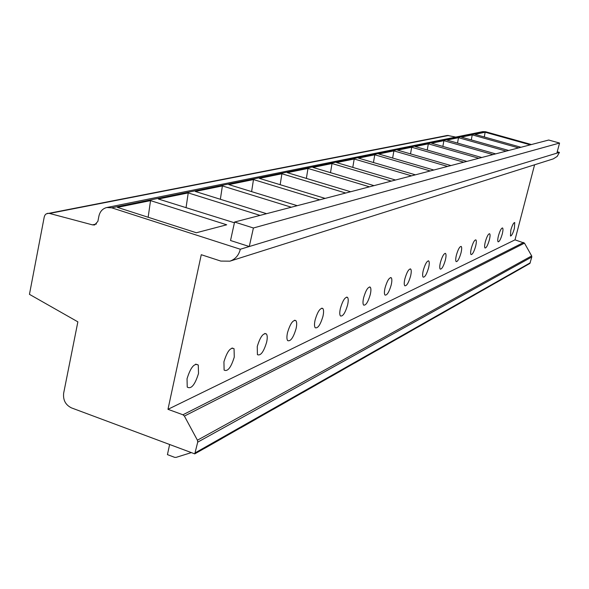 <?xml version="1.0" encoding="UTF-8"?>
<svg xmlns="http://www.w3.org/2000/svg" width="589" height="589" viewBox="0 0 589 589"><rect width="100%" height="100%" fill="white"/><g stroke="black" fill="none" stroke-linecap="round" stroke-linejoin="round"><path stroke-width="0.88" d="M557.253 151.771L559.425 152.382L249.28 246.526L253.403 227.995L234.577 222.038L230.527 240.511L249.28 246.526L240.327 249.243L111.682 207.807L106.837 207.512L482.737 131.634L485.579 131.737L531.411 144.548M455.746 137.082L447.449 135.433L46.244 213.829L44.955 215.118L44.249 216.907L29.45 294.338L77.866 321.844L63.656 393.194C62.935 400.071 65.548 404.974 71.512 407.905L194.76 453.869L197.713 442.155L197.418 440.204L184.394 416.077L182.936 414.774L167.975 409.318L201.269 254.706L220.809 261.082L229.916 261.17C235.328 259.256 238.803 255.28 240.327 249.243M520.882 268.555L529.894 263.43L531.808 256.981L531.668 255.921L524.482 243.139L515 239.863L534.591 164.787M229.916 261.17L553.292 158.875L557.179 156.431L559.425 152.382M234.415 222.775L158.382 199.008L188.23 192.912L260.051 215.383M266.559 213.689L195.327 191.462L222.392 185.925L291.327 207.225M297.224 205.679L228.841 184.607L253.484 179.571L319.753 199.804M325.128 198.397L259.366 178.371L281.903 173.762L345.699 193.03M350.624 191.742L287.299 172.665L307.988 168.432L369.487 186.823M374 185.638L312.95 167.423L332.012 163.528L391.361 181.11M395.528 180.02L336.584 162.593L354.203 158.993L411.556 175.839M415.407 174.83L358.443 158.124L374.773 154.789L430.25 170.957M433.821 170.022L378.705 153.987L393.886 150.88L447.603 166.429M450.931 165.561L397.546 150.136L411.689 147.243L463.764 162.211M466.863 161.401L415.112 146.543L428.328 143.841L478.842 158.272M481.736 157.513L431.523 143.186L443.892 140.661L492.949 154.59M495.658 153.884L446.889 140.049L458.5 137.679L506.172 151.137M508.719 150.475L461.312 137.097L472.231 134.866L518.592 147.898M520.985 147.272L474.874 134.329L485.159 132.23L530.284 144.842M196.343 232.751L117.439 207.38L150.534 200.613L226.699 224.799L196.343 232.751M148.156 217.253L150.534 200.613M186.036 207.762L188.23 192.912M220.36 199.273L222.392 185.925M251.606 191.624L253.484 179.571M280.158 184.703L281.903 173.762M306.368 178.408L307.988 168.432M330.495 172.658L332.012 163.528M352.789 167.379L354.203 158.993M373.448 162.527L374.773 154.789M392.642 158.043L393.886 150.88M410.526 153.884L411.689 147.243M427.231 150.026L428.328 143.841M442.862 146.425L443.892 140.661M457.52 143.061L458.5 137.679M471.303 139.917L472.231 134.866M484.283 136.972L485.159 132.23M515 239.863L167.975 409.318M198.515 373.492C194.93 384.897 191.175 389.432 187.236 387.083L187.037 378.756C190.615 367.374 194.363 362.802 198.279 365.033L198.515 373.492M234.275 357.074C231.043 367.536 227.663 371.88 224.114 370.083L223.923 361.823C227.148 351.375 230.52 347.002 234.047 348.703L234.275 357.074M266.633 342.209C263.695 351.883 260.625 356.036 257.422 354.659L257.253 346.516C260.198 336.856 263.254 332.682 266.434 333.985C267.428 335.48 267.494 338.219 266.633 342.209M296.061 328.699C293.359 337.696 290.554 341.664 287.653 340.611C286.71 339.227 286.666 336.569 287.52 332.623C290.23 323.641 293.02 319.65 295.906 320.644C296.885 322.021 296.937 324.708 296.061 328.699M322.941 316.359C320.431 324.767 317.854 328.566 315.218 327.756C314.29 326.483 314.261 323.884 315.122 319.952C317.633 311.552 320.202 307.73 322.831 308.496C323.781 309.77 323.817 312.391 322.941 316.359M347.576 305.05C345.235 312.943 342.857 316.58 340.449 315.962C339.551 314.784 339.536 312.244 340.405 308.341C342.746 300.449 345.125 296.797 347.517 297.379C348.438 298.557 348.46 301.112 347.576 305.05M370.253 294.64C368.051 302.083 365.85 305.566 363.641 305.109C362.772 304.012 362.772 301.531 363.641 297.673C365.843 290.23 368.044 286.725 370.245 287.167C371.129 288.257 371.136 290.752 370.253 294.64M391.184 285.032C389.108 292.07 387.054 295.42 385.022 295.074C384.19 294.058 384.205 291.643 385.073 287.83C387.15 280.791 389.204 277.426 391.229 277.75C392.075 278.766 392.06 281.196 391.184 285.032M410.57 276.131C408.604 282.816 406.682 286.033 404.805 285.783C404.01 284.833 404.039 282.477 404.908 278.73C406.874 272.037 408.795 268.812 410.658 269.04C411.475 269.99 411.446 272.354 410.57 276.131M428.571 267.862C426.701 274.224 424.897 277.323 423.16 277.154C422.401 276.263 422.446 273.973 423.307 270.277C425.177 263.909 426.981 260.802 428.711 260.956C429.484 261.847 429.44 264.152 428.571 267.862M445.336 260.169C443.554 266.243 441.853 269.225 440.241 269.121C439.512 268.282 439.578 266.044 440.432 262.422C442.214 256.34 443.907 253.351 445.52 253.439C446.256 254.279 446.197 256.517 445.336 260.169M460.981 252.983C459.28 258.792 457.675 261.671 456.173 261.619C455.481 260.824 455.555 258.652 456.401 255.089C458.102 249.272 459.707 246.386 461.209 246.43C461.909 247.218 461.835 249.405 460.981 252.983M475.625 246.261C473.99 251.827 472.474 254.61 471.067 254.595C470.405 253.852 470.493 251.731 471.333 248.234C472.967 242.653 474.484 239.87 475.883 239.87C476.553 240.621 476.464 242.749 475.625 246.261M489.349 239.959C487.78 245.304 486.345 247.991 485.027 248.013C484.394 247.314 484.497 245.238 485.321 241.807C486.889 236.454 488.333 233.759 489.643 233.73C490.284 234.437 490.181 236.513 489.349 239.959M502.248 234.039C500.738 239.178 499.369 241.777 498.132 241.836C497.528 241.166 497.639 239.141 498.456 235.777C499.965 230.623 501.342 228.017 502.572 227.958C503.175 228.635 503.072 230.66 502.248 234.039M514.381 228.466C512.931 233.421 511.627 235.939 510.464 236.012L510.818 230.1C512.268 225.138 513.579 222.613 514.734 222.532L514.381 228.466M203.912 448.671L194.76 453.869M221.839 438.51L240.076 428.122M256.252 418.948L272.744 409.554M287.417 401.242L302.4 392.708M315.763 385.132L329.435 377.343M341.664 370.415L354.188 363.273M365.423 356.912L376.938 350.352M387.29 344.484L397.914 338.432M407.485 333.006L417.321 327.403M426.193 322.374L435.323 317.176M443.576 312.501L452.065 307.657M459.759 303.298L467.681 298.785M474.874 294.714L482.281 290.487M489.017 286.674L495.96 282.713M502.284 279.134L508.8 275.416M514.749 272.052L521.169 268.429M169.632 444.496L167.431 454.627L174.668 457.344L176.037 457.395L191.359 452.602M448.627 135.477L49.528 213.439L47.547 213.306M96.463 223.982L92.444 224.865L49.528 213.439M106.837 207.512C102.67 208.558 100.034 211.399 98.93 216.038L97.87 221.376L94.586 224.983L92.444 224.865M556.885 153.147L559.55 143.046L253.403 227.995M559.55 143.046L548.698 140.035L234.577 222.038M485.579 131.737L111.682 207.807M523.658 242.469L182.936 414.774M524.482 243.139L184.394 416.077M531.668 255.921L197.418 440.204M531.808 256.981L197.713 442.155M530.269 262.797L195.371 452.742M514.985 271.949L509.102 275.291M502.527 279.024L496.269 282.587M489.268 286.563L482.597 290.355M475.132 294.596L468.012 298.645M460.024 303.18L452.404 307.517M443.848 312.376L435.661 317.029M426.473 322.249L417.675 327.256M407.772 332.881L398.282 338.277M387.591 344.351L377.321 350.19M365.732 356.772L354.585 363.111M341.988 370.267L329.847 377.174M316.102 384.985L302.82 392.532M287.763 401.087L273.186 409.377M256.613 418.794L240.54 427.931M222.215 438.349L204.39 448.472M198.279 365.033L195.703 364.127M234.047 348.703L232.014 348.003M266.434 333.985L264.822 333.44M295.906 320.644L294.603 320.21M322.831 308.496L321.771 308.15M347.517 297.379L346.649 297.099M370.245 287.167L369.524 286.931M391.229 277.75L390.632 277.559M410.658 269.04L410.158 268.878M428.711 260.956L428.284 260.824M445.52 253.439L445.151 253.329"/></g></svg>
